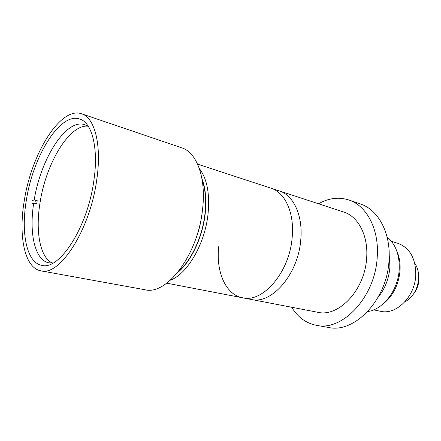 <?xml version="1.0" encoding="UTF-8"?>
<svg xmlns="http://www.w3.org/2000/svg" width="441" height="441" viewBox="0 0 441 441"><rect width="100%" height="100%" fill="white"/><g stroke="black" fill="none" stroke-linecap="round" stroke-linejoin="round"><path stroke-width="0.66" d="M26.322 200.423C20.799 233.03 26.669 262.72 41.757 265.339C59.243 270.774 87.632 227.363 93.845 180.722C98.756 148.077 92.009 122.526 79.683 119.015C60.031 111.981 32.866 156.577 26.322 200.423M40.87 270.829L144.973 289.743C166.615 295.707 197.965 254.788 202.529 209.53C206.399 177.927 196.796 152.36 181.758 147.823L81.568 113.784C60.362 106.165 31.256 154.107 24.227 201.035C18.285 236.001 24.536 268.051 40.87 270.829C59.574 276.601 90.085 230.026 96.733 179.878C101.976 144.869 94.71 117.587 81.568 113.784M177.635 272.555C190.997 261.695 202.612 237.346 205.181 213.841C206.664 200.054 205.589 188.34 201.956 178.71M195.043 240.907C198.439 232.512 200.694 223.819 201.802 214.828M88.503 126.639L84.782 124.698C66.244 118.094 40.666 158.898 34.2 199.955L37.226 200.699L36.735 203.797L33.698 203.058C28.952 233.289 34.822 260.35 48.979 262.853L53.174 262.963M87.77 126.132C68.961 124.522 45.721 164.173 39.988 202.987C35.346 231.266 39.911 257.329 52.286 263.045M34.2 199.955L32.402 200.473M37.226 200.699L35.423 201.212M31.906 203.566L33.698 203.058M291.677 307.25C297.785 317.217 306.037 323.242 316.434 325.326L328.451 327.442C354.47 333.65 387.181 299.797 389.012 260.532C391.068 233.168 378.273 209.69 360.451 203.985L348.914 199.999C338.815 196.769 328.677 198.026 318.496 203.77M316.434 325.326C342.365 331.555 375.225 297.08 377.215 257.208C379.387 229.419 366.686 205.671 348.914 199.999M218.791 246.26C215.743 271.364 225.544 294.726 242.561 297.785C262.781 303.121 289.594 272.29 292.174 237.434C294.621 212.981 285.051 192.392 270.961 188.186L279.313 190.925C293.469 195.159 303.127 215.599 300.762 239.81C298.292 274.324 271.513 304.786 251.188 299.45C271.513 304.786 298.292 274.324 300.762 239.81C303.127 215.599 293.469 195.159 279.313 190.925L343.666 212.027C358.197 216.421 368.455 235.692 366.642 258.057C364.966 289.924 338.616 317.564 317.685 312.261L242.561 297.785C262.781 303.121 289.594 272.29 292.174 237.434C294.621 212.981 285.051 192.392 270.961 188.186L197.601 164.135M199.354 168.561C207.083 178.693 209.971 193.886 208.031 214.133C204.916 244.033 187.348 273.949 170.435 280.156M178.566 271.391C191.455 260.256 202.458 236.641 204.955 213.879C206.371 200.815 205.456 189.58 202.21 180.182M373.687 309.858L380.346 311.258C396.029 315.354 414.959 296.865 415.775 275.272C415.874 258.58 409.932 247.936 397.947 243.338L391.448 241.326M382.733 304.246C392.881 296.302 398.647 285.068 400.037 270.542C400.461 263.167 399.325 256.53 396.63 250.626M367.711 311.567C383.246 309.521 398.19 290.101 399.199 269.517C399.722 255.052 395.671 244.187 387.055 236.933M378.025 297.41C385.01 288.833 388.979 278.69 389.932 266.987L389.194 254.319M414.749 263.222C417.638 267.582 418.933 272.781 418.647 278.822C417.539 289.621 412.886 297.361 404.689 302.035M418.592 274.567L418.906 280.046C418.526 285.349 416.739 289.996 413.559 293.987M242.561 297.785L166.753 283.177"/></g></svg>
